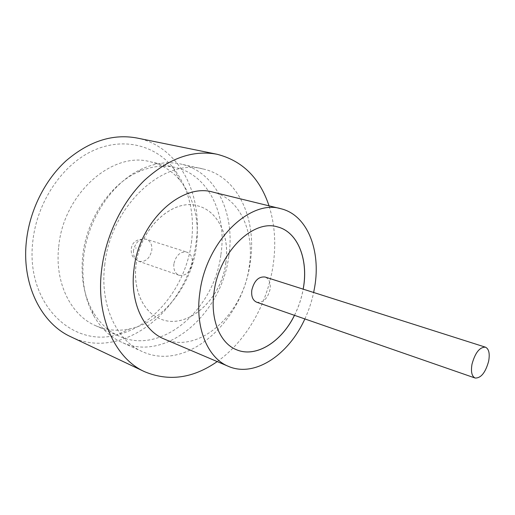 <?xml version="1.0" encoding="UTF-8"?>
<svg xmlns="http://www.w3.org/2000/svg" width="515" height="515" viewBox="0 0 515 515"><rect width="100%" height="100%" fill="white"/><g stroke="black" fill="none" stroke-linecap="round" stroke-linejoin="round"><path stroke-width="0.39" stroke-dasharray="2.58 1.93" d="M256.695 302.215C263.236 302.968 267.703 298.642 270.098 289.237C270.806 282.857 269.139 278.782 265.077 277.019M191.413 242.687C195.185 212.856 188.818 187.511 172.313 166.66C153.489 144.393 121.585 136.778 91.393 151.442C61.266 166.042 36.72 202.987 32.78 241.651C25.493 303.387 71.965 347.496 116.313 335.02C154.281 326.632 185.857 286.005 191.413 242.687M58.716 246.711C63.326 193.627 112.553 150.959 150.11 161.729C161.819 164.543 171.675 170.613 179.664 179.935C194.136 198.114 199.698 220.459 196.344 246.975C191.374 285.484 163.287 321.618 130.147 328.795C118.167 331.473 106.637 330.43 95.578 325.667C70.961 315.289 54.487 282.767 58.716 246.711M228.789 256.064C235.49 213.95 216.043 171.566 180.849 164.047C168.553 161.337 155.768 162.882 142.488 168.682C113.075 181.312 87.634 218.63 83.604 257.268C81.319 279.613 84.666 299.041 93.64 315.534C100.798 328.139 110.113 337.035 121.579 342.23C166.377 363.114 221.926 313.493 228.789 256.064M220.896 254.571C227.167 214.71 208.607 174.72 175.357 167.465C163.506 164.794 151.185 166.255 138.413 171.849C110.532 183.874 86.572 219.036 82.773 255.472C80.617 276.549 83.784 294.908 92.275 310.558C99.15 322.686 108.137 331.235 119.229 336.198C161.716 355.833 214.485 309.032 220.896 254.571M164.227 339.031C199.112 354.642 243.305 313.802 249.234 266.654C254.816 232.297 240.022 198.449 213.088 192.153M304.854 318.933C308.775 310.442 311.704 301.629 313.654 292.481M217.214 361.582C245.925 341.419 267.143 304.294 272.976 266.165C276.252 244.734 274.933 224.624 269.023 205.833M70.825 336.771C124.083 362.528 188.934 307.294 196.048 242.72C203.335 195.146 179.407 146.357 136.939 138.014M277.591 226.922L277.566 226.915C253.2 218.836 218.933 252.138 214.021 291.928C209.875 319.358 220.072 343.55 236.688 349.82L236.713 349.827M104.732 265C110.532 205.839 163.686 157.642 202.994 168.959C238.175 176.484 257.204 219.66 250.181 262.663C242.861 321.263 187.035 372.409 142.256 351.558C116.564 340.634 99.64 305.092 104.732 265M225.834 263.068C229.973 236.707 218.379 211.041 197.953 205.923C173.175 197.915 139.951 227.875 136.127 264.51C132.728 289.765 143.518 312.534 160.358 318.94C187.209 330.553 221.431 299.485 225.834 263.068M225.795 263.056C229.928 236.694 218.341 211.028 197.908 205.91C173.137 197.902 139.906 227.862 136.089 264.498C132.69 289.752 143.479 312.521 160.32 318.927C187.17 330.533 221.392 299.466 225.795 263.056M173.864 263.905C173.368 269.731 175.119 273.529 179.111 275.287C185.709 276.175 190.08 272.287 192.224 263.609C192.752 257.693 190.956 253.856 186.823 252.105C180.308 251.326 175.988 255.26 173.864 263.905M294.496 315.334C298.642 307.024 301.545 298.294 303.206 289.16M294.451 315.322C298.597 307.011 301.5 298.282 303.161 289.14M136.346 248.037L135.432 248.037L136.346 248.037M133.507 250.335C133.095 255.916 134.891 259.579 138.889 261.33C145.475 262.277 149.781 258.601 151.803 250.303C152.247 244.631 150.399 240.93 146.254 239.192C139.752 238.361 135.503 242.069 133.507 250.335M179.664 179.935L172.313 166.66M138.413 171.849L142.488 168.682M150.11 161.729L175.357 167.465M202.994 168.959L180.849 164.047M179.111 275.287L138.889 261.33C134.57 258.845 132.297 256.695 132.072 254.88C131.357 253.406 131.106 251.326 131.319 248.629C132.246 241.786 137.228 238.638 146.254 239.192L186.823 252.105M142.256 351.558L121.579 342.23M95.578 325.667L119.229 336.198M92.275 310.558L93.64 315.534M130.147 328.795L116.313 335.02"/><path stroke-width="0.77" d="M472.004 364.163C470.736 371.746 471.792 376.368 475.165 378.042C481.004 378.203 485.503 372.583 488.658 361.176C489.984 353.522 488.909 348.855 485.433 347.168C479.652 347.046 475.171 352.717 472.004 364.163M485.433 347.168L265.077 277.019C258.614 276.368 254.191 280.733 251.809 290.119C251.146 296.415 252.775 300.445 256.695 302.215L475.165 378.042M313.654 292.481L314.665 287.119C321.096 250.605 307.455 214.942 280.842 208.723L213.088 192.153C181.641 182.452 138.979 221.431 134.009 269.036C129.651 301.603 143.221 330.63 164.227 339.031L228.409 366.352C254.738 377.907 288.818 354.7 304.854 318.933M280.842 208.723C249.859 198.919 206.013 241.529 199.852 292.623C194.689 327.572 207.648 358.105 228.409 366.352M269.023 205.833C259.747 177.881 242.372 160.68 216.886 154.223C192.655 149.756 168.534 158.44 144.509 180.276C122.068 202.08 105.691 235.922 101.635 269.706C95.674 317.047 115.167 358.569 144.548 371.676C168.823 381.776 193.048 378.409 217.214 361.582M216.886 154.223L136.939 138.014C112.791 133.552 89.211 141.11 66.197 160.68C44.721 180.218 29.542 210.77 26.349 241.606C21.604 284.782 41.522 323.594 70.825 336.771L144.548 371.676M303.206 289.16L303.464 287.66C308.382 259.277 297.773 231.975 277.617 226.928C253.245 218.849 218.978 252.15 214.073 291.941C209.92 319.377 220.117 343.569 236.733 349.84C256.245 358.034 281.602 341.767 294.496 315.334M303.161 289.14L303.419 287.64C308.331 259.27 297.734 231.982 277.591 226.922M236.713 349.827C256.225 358.002 281.563 341.741 294.451 315.322"/></g></svg>

